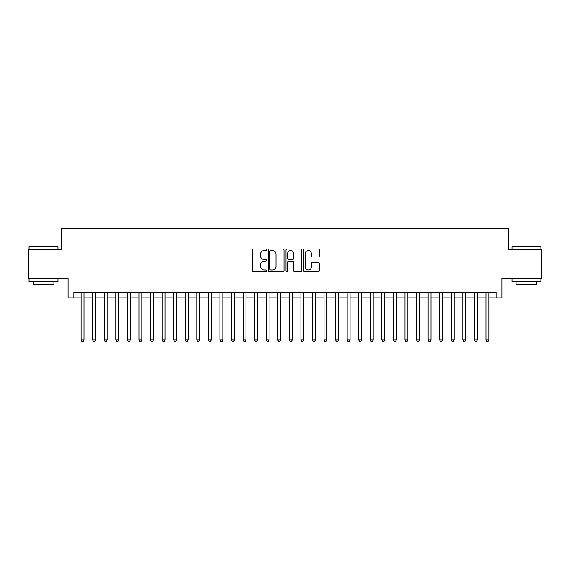<?xml version="1.0" encoding="UTF-8"?>
<svg xmlns="http://www.w3.org/2000/svg" width="570" height="570" viewBox="0 0 570 570"><rect width="100%" height="100%" fill="white"/><g stroke="black" fill="none" stroke-linecap="round" stroke-linejoin="round"><path stroke-width="0.85" d="M266.496 249.745A0.798 0.798 0 0 0 265.698 248.947L253.636 248.947A1.133 1.133 0 0 0 252.503 250.088L252.503 270.522A1.133 1.133 0 0 0 253.636 271.655L265.698 271.655A0.798 0.798 0 0 0 266.496 270.864A0.798 0.798 0 0 0 265.698 270.066L264.138 270.066A3.634 3.634 0 0 1 260.504 266.432L260.504 264.729A3.634 3.634 0 0 1 264.138 261.096L265.698 261.096A0.798 0.798 0 0 0 266.496 260.305A0.798 0.798 0 0 0 265.698 259.507L264.138 259.507A3.634 3.634 0 0 1 260.504 255.873L260.504 254.17A3.634 3.634 0 0 1 264.138 250.543L265.698 250.543A0.798 0.798 0 0 0 266.496 249.745M318.181 256.956A1.133 1.133 0 0 0 319.314 255.816L319.314 250.088A1.133 1.133 0 0 0 318.181 248.947L304.786 248.947A1.133 1.133 0 0 0 303.646 250.088L303.646 270.522A1.133 1.133 0 0 0 304.786 271.655L318.181 271.655A1.133 1.133 0 0 0 319.314 270.522L319.314 263.596A1.133 1.133 0 0 0 318.181 262.464L312.445 262.464A1.133 1.133 0 0 0 311.313 263.596L311.313 267.031A3.035 3.035 0 0 1 308.277 270.066A3.035 3.035 0 0 1 305.235 267.031L305.235 253.579A3.035 3.035 0 0 1 308.277 250.543A3.035 3.035 0 0 1 311.313 253.579L311.313 255.816A1.133 1.133 0 0 0 312.445 256.956L318.181 256.956M73.901 297.896L73.901 292.111L496.099 292.111L496.099 297.896L501.885 297.896L501.885 278.231L541.5 278.231L541.5 249.318L508.248 249.318L508.248 228.492L61.752 228.492L61.752 249.318L28.5 249.318L28.5 278.231L68.115 278.231L68.115 297.896L81.132 297.896M284.01 250.088A1.133 1.133 0 0 0 282.87 248.947L269.475 248.947A1.133 1.133 0 0 0 268.342 250.088L268.342 270.522A1.133 1.133 0 0 0 269.475 271.655L282.87 271.655A1.133 1.133 0 0 0 284.01 270.522L284.01 250.088M287.13 248.947L300.525 248.947A1.133 1.133 0 0 1 301.658 250.088L301.658 270.522A1.133 1.133 0 0 1 300.525 271.655L294.79 271.655A1.133 1.133 0 0 1 293.657 270.522L293.657 262.236A1.133 1.133 0 0 0 292.524 261.096L288.719 261.096A1.133 1.133 0 0 0 287.586 262.236L287.586 270.864A0.798 0.798 0 0 1 286.788 271.655A0.798 0.798 0 0 1 285.99 270.864L285.99 250.088A1.133 1.133 0 0 1 287.13 248.947M84.025 297.896L92.696 297.896M95.589 297.896L104.267 297.896M107.153 297.896L115.831 297.896M118.724 297.896L127.395 297.896M130.288 297.896L138.966 297.896M141.859 297.896L150.53 297.896M153.423 297.896L162.101 297.896M164.994 297.896L173.665 297.896M176.558 297.896L185.236 297.896M188.129 297.896L196.8 297.896M199.692 297.896L208.371 297.896M211.263 297.896L219.935 297.896M222.827 297.896L231.506 297.896M234.391 297.896L243.069 297.896M245.962 297.896L254.633 297.896M257.526 297.896L266.204 297.896M269.097 297.896L277.768 297.896M280.661 297.896L289.339 297.896M292.232 297.896L300.903 297.896M303.796 297.896L312.474 297.896M315.367 297.896L324.038 297.896M326.931 297.896L335.609 297.896M338.495 297.896L347.173 297.896M350.065 297.896L358.737 297.896M361.629 297.896L370.308 297.896M373.2 297.896L381.872 297.896M384.764 297.896L393.443 297.896M396.335 297.896L405.006 297.896M407.899 297.896L416.577 297.896M419.47 297.896L428.141 297.896M431.034 297.896L439.712 297.896M442.605 297.896L451.276 297.896M454.169 297.896L462.847 297.896M465.733 297.896L474.411 297.896M477.304 297.896L485.975 297.896M488.868 297.896L496.099 297.896M270.721 250.543A0.798 0.798 0 0 0 269.931 251.334L269.931 269.275A0.798 0.798 0 0 0 270.721 270.066L272.367 270.066A3.634 3.634 0 0 0 276.001 266.432L276.001 254.17A3.634 3.634 0 0 0 272.367 250.543L270.721 250.543M293.657 253.636A3.035 3.035 0 0 0 290.622 250.593A3.035 3.035 0 0 0 287.586 253.636L287.586 258.374A1.133 1.133 0 0 0 288.719 259.507L292.524 259.507A1.133 1.133 0 0 0 293.657 258.374L293.657 253.636M84.025 292.111L84.025 340.005L81.132 340.005L81.132 292.111M84.025 340.005L83.156 341.508L81.995 341.508L81.132 340.005M29.426 246.425L57.998 246.767L29.426 246.425M43.534 281.701L29.077 281.701L29.077 278.808L57.998 278.808L57.998 281.701L43.534 281.701M53.95 281.701L53.95 284.366L33.124 284.366L33.124 281.701M512.352 246.425L540.923 246.767L512.352 246.425M526.466 281.701L512.003 281.701L512.003 278.808L540.923 278.808L540.923 281.701L526.466 281.701M536.876 281.701L536.876 284.366L516.049 284.366L516.049 281.701M95.589 292.111L95.589 340.005L92.696 340.005L92.696 292.111M95.589 340.005L94.72 341.508L93.566 341.508L92.696 340.005M107.153 292.111L107.153 340.005L104.267 340.005L104.267 292.111M107.153 340.005L106.291 341.508L105.129 341.508L104.267 340.005M118.724 292.111L118.724 340.005L115.831 340.005L115.831 292.111M118.724 340.005L117.855 341.508L116.7 341.508L115.831 340.005M130.288 292.111L130.288 340.005L127.395 340.005L127.395 292.111M130.288 340.005L129.426 341.508L128.264 341.508L127.395 340.005M141.859 292.111L141.859 340.005L138.966 340.005L138.966 292.111M141.859 340.005L140.989 341.508L139.835 341.508L138.966 340.005M153.423 292.111L153.423 340.005L150.53 340.005L150.53 292.111M153.423 340.005L152.553 341.508L151.399 341.508L150.53 340.005M164.994 292.111L164.994 340.005L162.101 340.005L162.101 292.111M164.994 340.005L164.124 341.508L162.97 341.508L162.101 340.005M176.558 292.111L176.558 340.005L173.665 340.005L173.665 292.111M176.558 340.005L175.688 341.508L174.534 341.508L173.665 340.005M188.129 292.111L188.129 340.005L185.236 340.005L185.236 292.111M188.129 340.005L187.259 341.508L186.105 341.508L185.236 340.005M199.692 292.111L199.692 340.005L196.8 340.005L196.8 292.111M199.692 340.005L198.823 341.508L197.669 341.508L196.8 340.005M211.263 292.111L211.263 340.005L208.371 340.005L208.371 292.111M211.263 340.005L210.394 341.508L209.233 341.508L208.371 340.005M222.827 292.111L222.827 340.005L219.935 340.005L219.935 292.111M222.827 340.005L221.958 341.508L220.804 341.508L219.935 340.005M234.391 292.111L234.391 340.005L231.506 340.005L231.506 292.111M234.391 340.005L233.529 341.508L232.368 341.508L231.506 340.005M245.962 292.111L245.962 340.005L243.069 340.005L243.069 292.111M245.962 340.005L245.093 341.508L243.939 341.508L243.069 340.005M257.526 292.111L257.526 340.005L254.633 340.005L254.633 292.111M257.526 340.005L256.664 341.508L255.503 341.508L254.633 340.005M269.097 292.111L269.097 340.005L266.204 340.005L266.204 292.111M269.097 340.005L268.228 341.508L267.073 341.508L266.204 340.005M280.661 292.111L280.661 340.005L277.768 340.005L277.768 292.111M280.661 340.005L279.792 341.508L278.637 341.508L277.768 340.005M292.232 292.111L292.232 340.005L289.339 340.005L289.339 292.111M292.232 340.005L291.363 341.508L290.208 341.508L289.339 340.005M303.796 292.111L303.796 340.005L300.903 340.005L300.903 292.111M303.796 340.005L302.927 341.508L301.772 341.508L300.903 340.005M315.367 292.111L315.367 340.005L312.474 340.005L312.474 292.111M315.367 340.005L314.498 341.508L313.336 341.508L312.474 340.005M326.931 292.111L326.931 340.005L324.038 340.005L324.038 292.111M326.931 340.005L326.061 341.508L324.907 341.508L324.038 340.005M338.495 292.111L338.495 340.005L335.609 340.005L335.609 292.111M338.495 340.005L337.632 341.508L336.471 341.508L335.609 340.005M350.065 292.111L350.065 340.005L347.173 340.005L347.173 292.111M350.065 340.005L349.196 341.508L348.042 341.508L347.173 340.005M361.629 292.111L361.629 340.005L358.737 340.005L358.737 292.111M361.629 340.005L360.767 341.508L359.606 341.508L358.737 340.005M373.2 292.111L373.2 340.005L370.308 340.005L370.308 292.111M373.2 340.005L372.331 341.508L371.177 341.508L370.308 340.005M384.764 292.111L384.764 340.005L381.872 340.005L381.872 292.111M384.764 340.005L383.895 341.508L382.741 341.508L381.872 340.005M396.335 292.111L396.335 340.005L393.443 340.005L393.443 292.111M396.335 340.005L395.466 341.508L394.312 341.508L393.443 340.005M407.899 292.111L407.899 340.005L405.006 340.005L405.006 292.111M407.899 340.005L407.03 341.508L405.876 341.508L405.006 340.005M419.47 292.111L419.47 340.005L416.577 340.005L416.577 292.111M419.47 340.005L418.601 341.508L417.447 341.508L416.577 340.005M431.034 292.111L431.034 340.005L428.141 340.005L428.141 292.111M431.034 340.005L430.165 341.508L429.011 341.508L428.141 340.005M442.605 292.111L442.605 340.005L439.712 340.005L439.712 292.111M442.605 340.005L441.736 341.508L440.574 341.508L439.712 340.005M454.169 292.111L454.169 340.005L451.276 340.005L451.276 292.111M454.169 340.005L453.3 341.508L452.145 341.508L451.276 340.005M465.733 292.111L465.733 340.005L462.847 340.005L462.847 292.111M465.733 340.005L464.871 341.508L463.709 341.508L462.847 340.005M477.304 292.111L477.304 340.005L474.411 340.005L474.411 292.111M477.304 340.005L476.434 341.508L475.28 341.508L474.411 340.005M488.868 292.111L488.868 340.005L485.975 340.005L485.975 292.111M488.868 340.005L488.005 341.508L486.844 341.508L485.975 340.005M29.077 249.318L29.077 246.767M35.675 278.808L35.675 278.231M51.4 278.808L51.4 278.231M57.998 249.318L57.998 246.767M512.003 249.318L512.003 246.767M518.6 278.808L518.6 278.231M534.325 278.808L534.325 278.231M540.923 249.318L540.923 246.767"/></g></svg>
